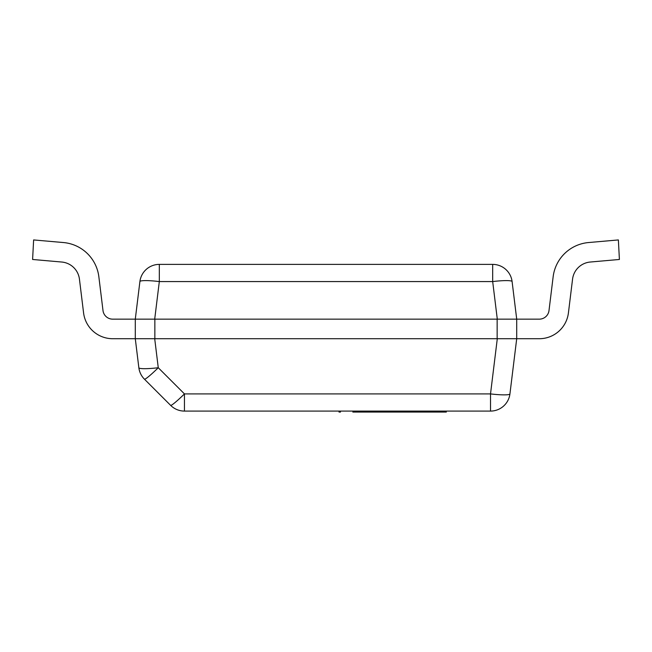 <?xml version="1.0" encoding="UTF-8"?>
<svg xmlns="http://www.w3.org/2000/svg" width="652" height="652" viewBox="0 0 652 652"><rect width="100%" height="100%" fill="white"/><g stroke="black" fill="none" stroke-linecap="round" stroke-linejoin="round"><path stroke-width="0.98" d="M183.016 411.037A19.56 19.56 0 0 1 170.62 405.357A19.56 19.56 0 0 0 184.451 411.086A19.56 19.56 0 0 1 183.016 411.037A19.56 19.56 0 0 0 184.451 411.086L184.451 393.906L158.265 367.728A19.56 2.363 173 0 1 138.852 367.728A19.56 19.56 0 0 0 144.434 379.171A19.56 1.695 -45 0 0 158.265 367.728L154.703 338.714L135.29 338.714L138.852 367.728M490.516 411.086A19.56 19.56 0 0 0 509.929 393.906A19.56 2.363 -173 0 1 490.516 393.906L490.516 411.086L184.451 411.086M509.929 393.906L516.71 338.714L497.297 338.714L490.516 393.906L184.451 393.906A19.56 1.695 135 0 1 170.62 405.357L144.434 379.171M154.703 338.714L497.297 338.714M497.15 338.714L516.71 338.714L516.71 319.154L497.15 319.154L497.15 338.714L154.85 338.714L154.85 319.154L497.15 319.154M154.85 319.154L135.29 319.154L135.29 338.714L154.85 338.714M159.316 264.386A19.56 19.56 0 0 0 139.903 281.566A19.56 2.363 7 0 1 159.316 281.566L159.316 264.386L492.684 264.386L492.684 281.566A19.56 2.363 -7 0 1 512.097 281.566A19.56 19.56 0 0 0 492.684 264.386M139.903 281.566L135.29 319.154L516.71 319.154L512.097 281.566M135.29 319.154L112.706 319.154A9.78 9.78 0 0 1 103 310.564L98.851 276.75A39.12 39.12 0 0 0 63.431 242.544L33.627 239.936L32.6 259.472L61.736 262.031A19.56 19.56 0 0 1 79.438 279.137L83.586 312.952A29.34 29.34 0 0 0 112.706 338.714L135.29 338.714M539.294 338.714L516.71 338.714L539.294 338.714A29.34 29.34 0 0 0 568.414 312.952L572.562 279.137A19.56 19.56 0 0 1 590.264 262.031L619.4 259.472L618.373 239.936L588.569 242.544A39.12 39.12 0 0 0 553.149 276.75L549 310.564A9.78 9.78 0 0 1 539.294 319.154L516.71 319.154M103 310.564A9.78 9.78 0 0 0 112.706 319.154A9.78 9.78 0 0 1 103 310.564A9.78 9.78 0 0 0 112.706 319.154A9.78 9.78 0 0 1 103 310.564A9.78 9.78 0 0 0 112.706 319.154A9.78 9.78 0 0 1 103 310.564L98.851 276.75M61.736 262.031A19.56 19.56 0 0 1 79.438 279.137A19.56 19.56 0 0 0 61.736 262.031A19.56 19.56 0 0 1 79.438 279.137A19.56 19.56 0 0 0 61.736 262.031A19.56 19.56 0 0 1 79.438 279.137A19.56 19.56 0 0 0 61.736 262.031A19.56 19.56 0 0 1 79.438 279.137L83.586 312.952M618.373 239.936L588.569 242.544M572.562 279.137A19.56 19.56 0 0 1 590.264 262.031M549 310.564A9.78 9.78 0 0 1 539.294 319.154A9.78 9.78 0 0 0 549 310.564M340.474 411.086L340.474 412.064L339.04 412.064L339.04 411.086M446.318 411.086L446.318 412.064L352.838 412.064M426.538 411.086L426.538 412.064M154.703 319.154L159.316 281.566L492.684 281.566L497.297 319.154"/></g></svg>
